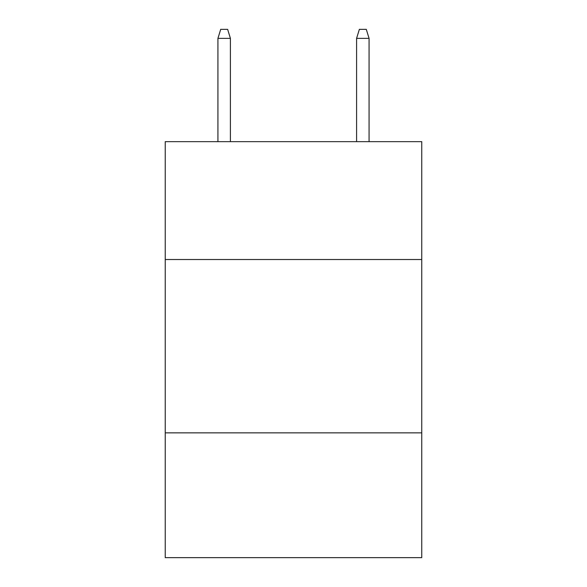 <?xml version="1.0" encoding="UTF-8"?>
<svg xmlns="http://www.w3.org/2000/svg" width="587" height="587" viewBox="0 0 587 587"><rect width="100%" height="100%" fill="white"/><g stroke="black" fill="none" stroke-linecap="round" stroke-linejoin="round"><path stroke-width="0.88" d="M421.759 259.527L421.759 141.665L165.24 141.665L165.24 259.527L421.759 259.527L421.759 557.65L165.24 557.65L165.24 259.527M421.759 432.854L165.24 432.854M230.412 141.665L230.412 38.36L217.931 38.36L217.931 141.665M217.931 38.36L220.705 29.35L227.639 29.35L230.412 38.36M356.588 38.36L359.361 29.35L366.295 29.35L369.069 38.36L356.588 38.36L356.588 141.665M369.069 38.36L369.069 141.665"/></g></svg>
